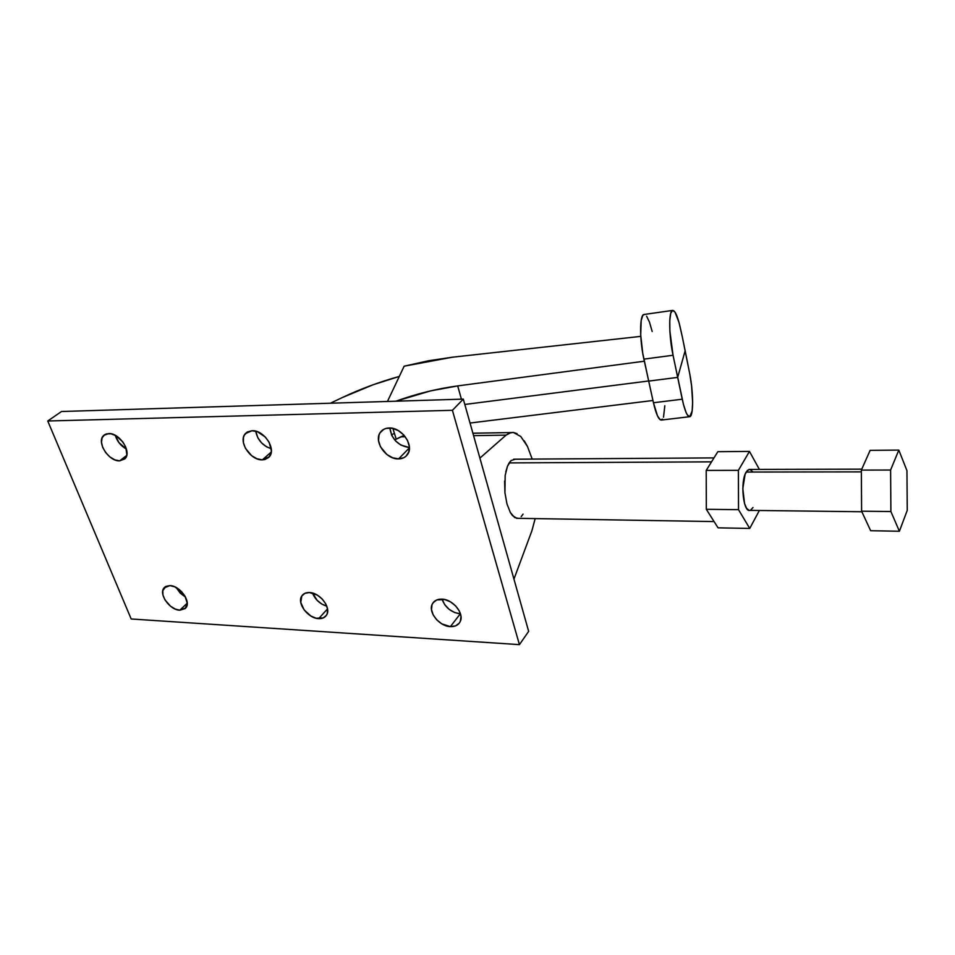 <?xml version="1.0" encoding="UTF-8"?>
<svg xmlns="http://www.w3.org/2000/svg" width="955" height="955" viewBox="0 0 955 955"><rect width="100%" height="100%" fill="white"/><g stroke="black" fill="none" stroke-linecap="round" stroke-linejoin="round"><path stroke-width="1.43" d="M652.17 331.481L649.496 322.181L646.619 316.201M644.291 314.458L642.811 315.365L641.175 320.498L640.71 335.026L642.751 353.29L648.696 381.093L677.68 377.392L685.153 350.748L682.312 336.876L689.808 374.145L685.153 350.748L677.68 377.392L673.048 355.26L683.446 404.407L686.072 412.441L687.385 414.983L689.773 416.702L692.16 410.889L692.638 402.365L691.563 385.653L689.808 374.145C693.461 392.756 693.569 415.95 689.844 416.678C687.409 416.929 684.878 411.104 682.24 399.214L653.447 402.747L657.494 415.867L660.251 419.782L662.603 419.185M680.258 327.577L682.312 336.876L679.029 322.551L675.03 312.154L672.583 310.399L670.732 313.288L669.777 320.486L669.873 330.991L673.048 355.26C668.846 335.885 668.619 310.841 672.499 310.423C675.006 310.291 677.596 316.01 680.258 327.577M672.499 310.423L643.861 314.517C639.587 314.983 639.516 339.908 643.897 359.128L673.048 355.26L643.897 359.128L653.447 402.747C656.18 414.542 658.902 420.307 661.576 420.033L689.391 416.738M457.684 385.904L461.42 399.178L457.684 385.904L644.35 361.205L457.684 385.904C437.056 388.697 416.464 393.794 395.907 401.196L430.562 390.893L457.684 385.904M404.156 366.183L452.395 357.206L640.781 336.375L452.395 357.206L428.568 360.763L404.156 366.183L387.455 401.458L404.156 366.183M464.81 404.454L648.672 380.973L464.81 404.454M342.248 397.578L330.418 403.213L342.248 397.578C360.19 389.079 379.207 382.024 399.297 376.425L372.916 384.829L342.248 397.578M663.51 417.216L664.823 405.744M677.68 377.392L648.696 381.093L653.447 402.747L682.24 399.214L677.68 377.392M396.194 439.145L392.899 428.425L396.194 439.145M652.945 400.491L470.027 423.029L652.945 400.491M394.451 433.463L391.407 434.728L394.451 433.463M509.134 462.9L711.535 461.85L509.134 462.9L507.463 466.255L511.068 460.561L509.134 462.9M861.768 469.156L748.995 469.43L746.165 472.045L861.362 471.877L746.165 472.045C740.018 481.511 743.253 512.978 750.033 510.376L861.876 511.749M870.662 530.717L861.601 511.188L861.35 470.099L870.136 450.342L898.81 450.092L870.136 450.342L861.35 470.099L890.597 470.039L890.896 511.534L899.395 531.255L907.25 510.352L906.952 470.648L898.81 450.092L890.597 470.039L861.35 470.099L861.601 511.188L890.896 511.534L861.601 511.188L870.662 530.717L899.395 531.255L870.662 530.717M906.952 470.648L907.25 510.352L899.395 531.255L890.896 511.534L890.597 470.039L898.81 450.092L906.952 470.648M717.838 451.691L749.46 451.417L759.368 469.394L749.46 451.417L738.394 470.349L706.211 470.421L717.838 451.691L749.46 451.417L738.394 470.349L706.211 470.421L706.318 509.302L738.525 509.684L738.394 470.349L738.525 509.684L706.318 509.302L718.053 527.84L749.735 528.437L738.525 509.684L749.735 528.437L718.053 527.84L706.318 509.302L706.211 470.421L717.838 451.691M759.356 510.495L749.735 528.437L759.356 510.495M752.48 471.555L749.962 469.43M749.926 469.418L747.371 470.409L745.091 474.384L742.811 488.602L744.554 503.607L746.679 508.442L749.233 510.4M750.546 510.197L752.994 507.523M441.902 599.143C452.968 599.239 464.619 613.683 460.143 621.705C458.328 625.155 455.069 626.802 450.378 626.623L460.274 613.85L450.378 626.623L455.487 625.919L459.2 623.233L460.346 621.251L460.979 616.417L459.331 611.033L455.678 605.924L450.545 601.889L444.755 599.549L436.793 599.931L433.128 602.689L432.03 604.682L431.481 609.517L433.152 614.853L436.781 619.879L441.831 623.866L450.378 626.623C439.216 626.396 427.685 611.833 432.412 603.835C434.227 600.6 437.39 599.036 441.902 599.143M309.432 592.554C320.068 592.577 331.683 608.06 326.479 615.187C324.855 617.646 322.253 618.792 318.683 618.637L327.517 608.908L325.727 603.787L322.145 598.952L317.323 595.132L309.432 592.554L304.92 593.318L301.828 595.944L300.765 602.438L304.168 609.97L310.888 616.035L316.129 618.243L323.208 617.945L326.359 615.378L327.255 613.504L327.517 608.908L318.683 618.637C307.988 618.482 296.48 602.939 301.887 595.848C303.499 593.544 306.018 592.446 309.432 592.554M169.918 585.618C179.922 585.582 191.466 601.793 185.843 607.881L179.827 610.221L187.228 603.178L179.827 610.221L185.258 608.538L187.228 603.262L185.019 596.171L181.546 591.611L174.622 586.776L169.918 585.618L165.991 586.346L162.804 590.632L162.935 594.977L164.881 599.752L170.468 606.174L175.159 609.027L179.827 610.221C169.775 610.126 158.327 593.903 164.093 587.838L169.918 585.618M108.655 433.57C119.709 432.687 132.327 452.586 124.807 458.877L119.65 460.859L126.705 455.44L119.65 460.859L125.153 458.519L126.848 454.735L125.774 447.119L122.789 441.879L116.033 435.767L111.019 433.785L106.518 433.88L104.668 434.704L102.149 437.748L101.469 442.213L102.722 447.429L105.695 452.598L109.944 456.968L114.839 459.856L119.65 460.859C108.56 461.587 96.037 441.676 103.761 435.408L108.655 433.57M252.036 430.729C263.926 429.834 276.64 449.148 269.298 456.8L262.362 459.844L271.268 452.025L262.362 459.844L264.822 459.558L268.797 457.361L271.029 453.315L271.363 450.784L269.155 442.32L265.323 437.056L257.468 431.744L252.036 430.729L247.405 431.947L244.301 435.194L243.477 437.426L243.418 442.702L245.447 448.349L251.643 455.702L256.979 458.782L262.362 459.844C250.389 460.573 237.795 441.15 245.423 433.57L252.036 430.729M389.055 428.007C401.542 427.136 414.351 445.34 407.642 454.294C405.624 457.266 402.604 458.794 398.593 458.889L409.385 447.895L398.593 458.889L403.858 457.684L405.982 456.239L408.776 451.954L409.289 446.355L407.451 440.303L403.523 434.716L398.092 430.478L392.027 428.246L386.262 428.365L383.779 429.308L380.066 432.758L378.98 435.134L378.55 440.721L380.424 446.713L386.859 454.496L392.624 457.767L398.593 458.889C385.975 459.582 373.31 441.186 380.377 432.281C382.37 429.571 385.259 428.15 389.055 428.007M505.828 471.782L507.463 466.255L505.159 475.483L504.932 492.768L504.634 481.01M506.962 503.894L504.932 492.768L506.962 503.894L510.4 512.596L506.962 503.894M518.183 518.326L514.685 517.55L510.4 512.596L512.477 515.605L516.93 518.362M523.065 514.112L521.203 516.595L523.065 514.112M513.945 579.112L528.652 631.362L519.425 644.637L452.407 410.304L463.306 399.118L513.945 579.112L531.923 530.705L513.945 579.112L528.652 631.362L519.425 644.637L131.181 618.983L519.425 644.637L452.407 410.304L47.75 421L131.181 618.983L47.75 421L61.526 411.51L463.306 399.118L479.899 458.114L506.078 435.122L479.899 458.114L513.945 579.112M442.034 599.155L444.815 604.813L449.172 609.362L454.604 612.525L460.274 613.85C451.321 612.501 445.245 607.607 442.034 599.155M312.512 593.067L317.167 600.361L321.859 604.085L326.801 606.174C320.009 604.014 315.245 599.644 312.512 593.067M176.233 587.564L180.232 593.115L185.556 597.15L176.233 587.564M404.156 435.408L394.678 439.909L400.814 436.829L405.254 436.757L400.814 436.829L404.156 435.408M472.904 433.224L510.985 432.567L506.078 435.122L473.585 435.647L506.078 435.122L509.648 432.937L513.36 432.46L517.109 433.666M115.292 435.361L118.933 442.643L126.442 449.101C120.855 445.937 117.143 441.353 115.292 435.361M255.725 431.183L257.838 437.784L261.586 442.905L266.541 446.797L271.256 448.731C262.685 445.818 257.504 439.969 255.725 431.183M389.855 428.019L391.789 435.552L395.633 440.971L400.897 445.09L409.385 447.549C398.139 445.758 391.634 439.24 389.855 428.019M61.526 411.51L47.75 421L452.407 410.304L463.306 399.118L61.526 411.51M524.283 440.84L527.506 446.534L532.198 459.092L527.506 446.534L520.785 436.495L513.36 432.46L510.985 432.567M535.17 518.601L531.923 530.705L535.17 518.601M515.211 459.212L511.068 460.561L515.211 459.212M513.659 459.212L713.994 457.899M516.488 518.29L714.077 521.573M380.377 432.281L382.979 429.774M245.423 433.57L247.25 432.042M103.761 435.408L104.966 434.525M164.093 587.838L165.263 586.776M301.887 595.848L303.499 594.153M432.412 603.835L434.465 601.292"/></g></svg>
